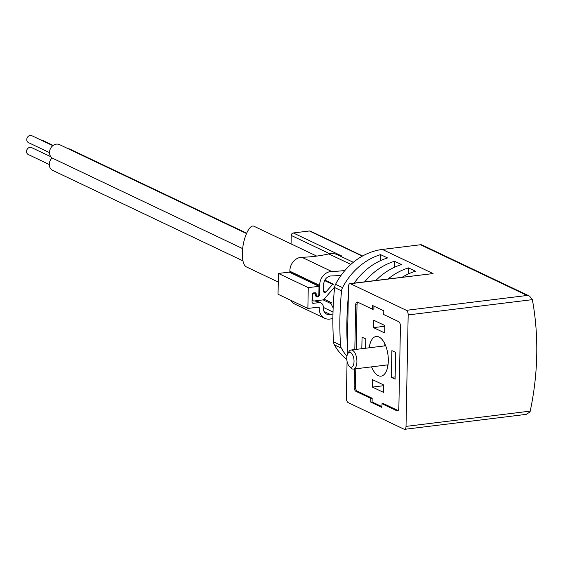 <?xml version="1.0" encoding="UTF-8"?>
<svg xmlns="http://www.w3.org/2000/svg" width="565" height="565" viewBox="0 0 565 565"><rect width="100%" height="100%" fill="white"/><g stroke="black" fill="none" stroke-linecap="round" stroke-linejoin="round"><path stroke-width="0.85" d="M391.891 350.625L391.375 377.378L395.105 379.15L395.62 352.398L391.891 350.625M384.85 325.525L373.663 320.207L373.522 327.636L384.709 332.962L384.85 325.525M369.206 347.786A19.98 9.464 83 0 1 376.177 336.479A19.98 9.464 83 0 1 388.31 360.922A19.98 9.464 83 0 1 381.05 376.142A19.98 9.464 83 0 1 371.551 366.855M354.827 349.558L355.682 304.966A3.842 1.822 83 0 1 357.08 302.035A3.842 1.822 83 0 1 357.617 302.134L372.533 309.224L373.875 309.062L373.931 306.145M356.169 349.389L357.024 304.796A3.842 1.822 83 0 1 357.793 302.219M381.954 406.638L372.095 401.955L372.166 398.233L357.25 391.142A3.842 1.822 83 0 1 355.456 386.545L355.795 368.797M398.092 410.564L383.352 403.558L382.011 403.721L381.933 407.436L370.753 402.118L370.824 398.403L355.908 391.312A3.842 1.822 83 0 1 354.114 386.707L354.453 368.959M383.706 384.977L372.519 379.659L372.377 387.089L383.564 392.407L383.706 384.977M365.597 348.231L365.781 338.958L362.052 337.185L361.826 348.697M347.193 355.06L348.513 286.554A3.842 1.822 83 0 1 349.905 283.63A3.842 1.822 83 0 1 350.448 283.729L406.376 310.326A3.842 1.822 83 0 1 408.17 314.924L406.03 426.391A3.842 1.822 83 0 1 404.632 429.322A3.842 1.822 83 0 1 404.095 429.223L348.167 402.626A3.842 1.822 83 0 1 346.373 398.021L347.072 361.395M372.533 309.224L372.603 305.51L383.79 310.828L383.72 314.55L398.636 321.64A3.842 1.822 83 0 1 400.43 326.238L398.855 407.986A3.842 1.822 83 0 1 397.463 410.91A3.842 1.822 83 0 1 396.92 410.811L382.011 403.721M404.632 429.322L526.354 414.35L529.998 411.92L530.217 411.115A268.954 226.833 115.4 0 0 532.357 299.648L529.589 296.131L527.124 295.467L420.487 244.758L382.364 249.448A61.472 51.846 115.4 0 0 335.546 284.315A7.684 6.483 115.4 0 0 334.586 287.536A307.374 259.236 115.4 0 0 333.541 341.86A7.684 6.483 115.4 0 0 334.388 344.855A61.472 51.846 115.4 0 0 346.811 359.488M278.27 282.062L246.163 266.793C243.614 265.253 242.357 260.769 242.385 253.325C242.441 239.482 249.426 223.486 254.158 226.346L316.718 256.093M408.389 273.926L408.502 267.902L415.487 271.221A61.472 51.846 -64.6 0 0 402.273 277.189M394.434 267.287L394.547 261.263L401.524 264.582A61.472 51.846 -64.6 0 0 375.902 280.431M380.478 260.649L380.591 254.631L387.569 257.951A61.472 51.846 -64.6 0 0 354.248 283.093M380.591 254.631A61.472 51.846 115.4 0 0 342.531 287.634A7.684 6.483 115.4 0 0 341.564 290.848A307.374 259.236 115.4 0 0 340.518 345.18A7.684 6.483 115.4 0 0 341.366 348.174A61.472 51.846 115.4 0 0 346.924 356.247M394.547 261.263A61.472 51.846 115.4 0 0 364.7 281.808M408.502 267.902A61.472 51.846 115.4 0 0 388.176 278.919M349.905 283.63L433.073 273.559L350.448 283.729M347.362 346.338A307.374 259.236 -64.6 0 1 348.322 296.371M529.589 296.131L422.062 245.005A3.842 3.242 115.4 0 0 420.487 244.758M246.623 233.161L70.166 149.245A7.684 6.483 115.4 0 0 68.146 148.722M246.46 233.522L59.53 144.619A7.684 6.483 115.4 0 0 50.645 148.263A7.684 6.483 115.4 0 0 52.086 158.002A7.684 6.483 115.4 0 0 52.7 170.39L242.964 260.868M242.689 248.642L52.086 158.002M50.801 156.724L31.548 147.571A3.842 3.242 115.4 0 0 26.972 149.647A3.842 3.242 115.4 0 0 28.25 154.506L49.282 164.514M52.813 145.678L31.781 135.678A3.842 3.242 115.4 0 0 27.205 137.761A3.842 3.242 115.4 0 0 28.476 142.62L49.508 152.621M53.167 145.417L42.41 140.304A3.842 3.242 115.4 0 0 40.955 140.042M372.095 401.955L370.753 402.118M372.166 398.233L370.824 398.403M387.004 364.955A19.98 9.464 -97 0 0 387.724 366.629M384.956 344.085A19.98 9.464 -97 0 0 384.659 345.886M349.276 366.275L350.816 367.886A9.605 4.548 -97 0 0 353.429 369.086A9.605 4.548 -97 0 0 356.769 358.994A9.605 4.548 -97 0 0 351.084 350.018A9.605 4.548 -97 0 0 348.838 351.811L347.736 353.747A7.486 3.545 -97 0 0 346.769 358.055A7.486 3.545 -97 0 0 349.276 366.275A7.486 3.545 -97 0 0 353.662 364.312A7.486 3.545 -97 0 0 352.461 354.594A7.486 3.545 -97 0 0 347.736 353.747M384.836 326.245L373.522 327.636M383.692 385.697L372.377 387.089M395.154 376.911L391.375 377.378M289.852 272.436L289.866 271.475A0.77 0.65 115.4 0 0 289.894 271.249L319.719 285.431A12.296 10.368 115.4 0 1 331.669 271.454A165.828 139.859 115.4 0 0 344.911 270.494M353.309 262.308L337.482 254.787A17.677 14.909 115.4 0 0 328.759 253.911A165.828 139.859 115.4 0 1 301.844 257.266A12.296 10.368 115.4 0 0 289.894 271.249M362.631 255.98L310.369 231.127A2.302 1.942 115.4 0 0 309.415 230.979L293.299 232.964L341.769 256.016L340.42 256.178M318.865 294.082L319.529 294.4A2.302 1.942 115.4 0 1 316.527 296.724A2.302 1.942 115.4 0 1 315.503 294.895L315.51 294.52L316.174 294.81A1.54 1.3 115.4 0 0 318.858 294.478L319.013 286.307L289.188 272.118L278.439 273.439L278.037 294.252L307.869 308.434L318.639 307.113A0.77 0.65 115.4 0 1 319.289 307.812A12.296 10.368 115.4 0 0 324.727 318.3A12.296 10.368 115.4 0 0 330.758 318.914A165.828 139.859 115.4 0 1 332.884 318.455M290.904 300.368A12.296 10.368 115.4 0 0 294.895 304.111L324.727 318.3M319.529 294.4L319.698 285.657A0.77 0.65 115.4 0 0 319.719 285.431M315.51 294.52A1.54 1.3 115.4 0 0 312.819 294.852L312.728 299.683A1.54 1.3 115.4 0 0 314.041 301.004L323.448 299.846L334.649 287.006M333.541 284.273A0.77 0.65 115.4 0 0 332.594 284.365L325.857 292.084A1.54 1.3 115.4 0 1 323.611 291.279L323.745 284.237A7.684 6.483 115.4 0 1 331.217 275.939A170.439 143.75 115.4 0 0 341.062 275.36M319.013 286.307L308.264 287.627L307.869 308.434M324.056 299.146L331.302 302.593A0.77 0.65 115.4 0 0 331.012 303.638L333.145 307.861M332.954 313.985A170.439 143.75 115.4 0 0 330.476 314.521A7.684 6.483 115.4 0 1 326.704 314.133A7.684 6.483 115.4 0 1 323.307 307.579A5.382 4.534 115.4 0 0 320.934 302.995A5.382 4.534 115.4 0 0 318.724 302.649L313.328 303.313A1.54 1.3 115.4 0 1 312.014 301.993L312.155 294.563A1.54 1.3 115.4 0 1 313.526 292.91L314.867 292.748A1.54 1.3 115.4 0 1 316.188 294.068L316.174 294.81M289.866 271.475L319.698 285.657M278.439 273.439L308.264 287.627M293.299 232.964A2.302 1.942 115.4 0 0 291.236 235.443L291.074 243.903M323.321 307.402L333.004 312.007M335.546 284.315L342.531 287.634M382.364 249.448L433.073 273.559M334.586 287.536L341.564 290.848M333.541 341.86L340.518 345.18M334.388 344.855L341.366 348.174M527.124 295.467L406.376 310.326M530.217 411.115L406.03 426.391M532.357 299.648L408.17 314.924M397.965 410.684L396.92 410.811M357.25 391.142L355.908 391.312M355.456 386.545L354.114 386.707M357.024 304.796L355.682 304.966M309.415 230.979L362.334 256.143M328.759 253.911L350.858 264.413M301.844 257.266L331.669 271.454M317.982 307.19L319.289 307.812M291.236 235.443L329.692 253.727M312.155 294.535L312.819 294.852M312.064 299.365L312.728 299.683M324.635 280.579L332.594 284.365M323.618 291.017L325.857 292.084M315.206 293.602L316.188 294.068M312.219 302.791L313.328 303.313M315.009 300.884L318.724 302.649M324.028 311.449L330.476 314.521M323.131 299.888L331.012 303.638M385.676 345.766L351.084 350.018M388.021 364.828L353.429 369.086M313.907 292.868L314.825 293.299M312.042 300.255L313.413 300.905M324.875 280.113L333.371 284.153M315.545 295.41L316.852 296.032M316.188 300.742L320.934 302.995"/></g></svg>
